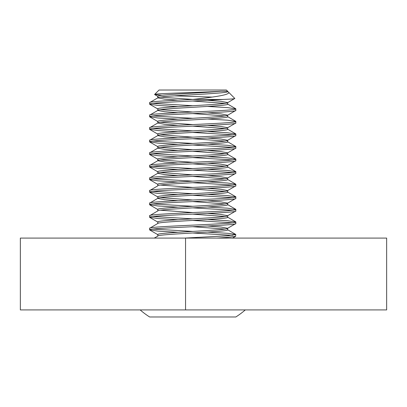 <?xml version="1.0" encoding="UTF-8"?>
<svg xmlns="http://www.w3.org/2000/svg" width="407" height="407" viewBox="0 0 407 407"><rect width="100%" height="100%" fill="white"/><g stroke="black" fill="none" stroke-linecap="round" stroke-linejoin="round"><path stroke-width="0.61" d="M386.65 309.915L20.35 309.915L20.35 238.09L386.65 238.09L386.65 309.915M185.546 309.915L185.546 238.09M207.534 232.122L227.589 233.308L235.684 234.407L235.684 236.289L227.589 237.393L216.839 238.09M235.821 234.564L227.589 235.821L184.585 238.09M235.821 223.565L235.821 221.993C238.487 224.089 146.968 226.185 149.634 228.281L149.634 229.848C146.968 227.757 238.487 225.661 235.821 223.565L227.655 228.281C229.818 230.372 155.637 232.468 157.794 234.564L157.794 236.136C155.637 234.04 229.818 231.944 227.655 229.848L227.655 228.281L220.986 227.025L207.534 226.007M157.967 223.372L149.634 228.281M235.821 210.999L235.821 209.427C238.487 211.518 146.968 213.614 149.634 215.71L149.634 217.282C146.968 215.186 238.487 213.09 235.821 210.999L227.655 215.71C229.818 217.806 155.637 219.902 157.794 221.993L157.794 223.468M157.967 210.806L149.634 215.71M235.821 198.428L235.821 196.856C238.487 198.952 146.968 201.048 149.634 203.139L149.634 204.711C146.968 202.615 238.487 200.524 235.821 198.428L227.655 203.139C229.818 205.235 155.637 207.331 157.794 209.427L157.794 210.902M157.967 198.234L149.634 203.139M235.821 185.857L235.821 184.29C238.487 186.381 146.968 188.477 149.634 190.573L149.634 192.145C146.968 190.049 238.487 187.953 235.821 185.857L227.655 190.573C229.818 192.669 155.637 194.76 157.794 196.856L157.794 198.331M207.534 175.732L220.986 176.745L227.655 178.001C229.818 180.098 155.637 182.194 157.794 184.29L157.794 185.857L149.634 190.573M235.821 173.29L235.821 171.718C238.487 173.814 146.968 175.905 149.634 178.001L149.634 179.573C146.968 177.477 238.487 175.386 235.821 173.29L227.655 178.001L227.655 179.573C229.818 181.67 155.637 183.766 157.794 185.857M207.534 163.161L220.986 164.179L227.655 165.435C229.818 167.526 155.637 169.622 157.794 171.718L157.794 173.29L149.634 178.001M235.821 160.719L235.821 159.147C238.487 161.243 146.968 163.339 149.634 165.435L149.634 167.002C146.968 164.911 238.487 162.815 235.821 160.719L227.655 165.435L227.655 167.002C229.818 169.098 155.637 171.194 157.794 173.29L164.469 174.547L177.92 175.559M207.534 150.595L220.986 151.608L227.655 152.864C229.818 154.96 155.637 157.056 157.794 159.147L157.794 160.719L149.634 165.435M235.821 148.153L235.821 146.581C238.487 148.677 146.968 150.768 149.634 152.864L149.634 154.436C146.968 152.34 238.487 150.244 235.821 148.153L227.655 152.864L227.655 154.436C229.818 156.532 155.637 158.623 157.794 160.719L164.469 161.976L177.92 162.993M207.534 138.024L220.986 139.036L227.655 140.293C229.818 142.389 155.637 144.485 157.794 146.581L157.794 148.153L149.634 152.864M235.821 135.582L235.821 134.01C238.487 136.106 146.968 138.202 149.634 140.293L149.634 141.865C146.968 139.774 238.487 137.678 235.821 135.582L227.655 140.293L227.655 141.865C229.818 143.961 155.637 146.057 157.794 148.153L164.469 149.41L177.92 150.422M207.534 125.458L220.986 126.47L227.655 127.727C229.818 129.823 155.637 131.914 157.794 134.01L157.794 135.582L149.634 140.293M235.821 123.011L235.821 121.444C238.487 123.535 146.968 125.631 149.634 127.727L149.634 129.299C146.968 127.203 238.487 125.107 235.821 123.011L227.655 127.727M207.534 112.887L220.986 113.899L227.655 115.156C229.818 117.252 155.637 119.348 157.794 121.444L157.794 123.011L149.634 127.727M235.821 110.445L235.821 108.873C238.487 110.969 146.968 113.065 149.634 115.156L149.634 116.728C146.968 114.632 238.487 112.541 235.821 110.445L227.488 115.349M207.534 100.315L220.986 101.333L227.655 102.589C229.818 104.68 155.637 106.776 157.794 108.873L157.794 110.445L149.634 115.156M149.634 229.848L157.865 231.105L177.92 232.295M192.725 232.992L232.56 235.348M152.895 229.065L192.725 231.42M149.634 217.282L157.865 218.539L177.92 219.724M192.725 220.421L232.56 222.782M152.895 216.493L192.725 218.854M207.534 219.551L227.589 220.736L235.821 221.993M149.634 204.711L157.865 205.967L177.92 207.153M192.725 207.855L232.56 210.21M152.895 203.927L192.725 206.283M207.534 206.985L227.589 208.17L235.821 209.427M149.634 192.145L157.865 193.401L177.92 194.587M192.725 195.284L232.56 197.644M152.895 191.356L192.725 193.712M207.534 194.414L227.589 195.599L235.821 196.856M149.634 179.573L157.865 180.83L177.92 182.015M192.725 182.718L232.56 185.073M152.895 178.79L192.725 181.146M207.534 181.843L227.589 183.028L235.821 184.29M149.634 167.002L157.865 168.264L177.92 169.449M192.725 170.146L232.56 172.502M152.895 166.219L192.725 168.574M207.534 169.276L227.589 170.462L235.821 171.718M149.634 154.436L157.865 155.693L177.92 156.878M192.725 157.58L232.56 159.936M152.895 153.648L192.725 156.008M207.534 156.705L227.589 157.891L235.821 159.147M149.634 141.865L157.865 143.122L177.92 144.307M192.725 145.009L232.56 147.365M152.895 141.081L192.725 143.437M207.534 144.139L227.589 145.324L235.821 146.581M149.634 129.299L157.865 130.555L177.92 131.741M192.725 132.438L232.56 134.798M152.895 128.51L192.725 130.871M207.534 131.568L227.589 132.753L235.821 134.01M149.634 116.728L157.865 117.984L177.92 119.17M152.895 115.944L192.725 118.3M207.534 118.997L227.589 120.187L235.821 121.444M160.439 97.09L192.725 99.445L223.138 99.445C198.341 101.028 147.67 102.584 149.634 104.161L157.865 105.418L177.92 106.603M149.634 104.161L149.634 102.589C149.048 101.541 169.694 100.493 192.725 99.445C213.741 97.166 231.552 94.745 228.388 92.013L234.824 98.448C234.987 98.789 231.09 99.12 223.138 99.445M152.895 103.373L192.725 105.728M207.534 106.43L227.589 107.616L235.821 108.873M220.92 91.28L227.655 91.28L226.394 90.018L159.061 90.018L154.614 94.465C153.485 93.447 202.956 92.394 220.92 91.28C203.22 92.954 155.952 94.628 157.794 96.301L157.794 97.873L164.469 99.13L177.92 100.147M227.655 91.28L227.655 91.59C229.818 93.686 155.637 95.777 157.794 97.873L149.634 102.589M227.655 102.681L227.655 104.161C229.818 106.252 155.637 108.348 157.794 110.445L164.469 111.701L177.92 112.714M227.655 115.252L227.655 116.728C229.818 118.824 155.637 120.92 157.794 123.011L164.469 124.267L177.92 125.285M227.655 127.823L227.655 129.299C229.818 131.39 155.637 133.486 157.794 135.582L164.469 136.838L177.92 137.851M207.534 188.299L220.986 189.316L227.655 190.573L227.655 192.145C229.818 194.236 155.637 196.332 157.794 198.428L164.469 199.684L177.92 200.697M207.534 200.87L220.986 201.882L227.655 203.139L227.655 204.711C229.818 206.807 155.637 208.903 157.794 210.999M207.534 213.441L220.986 214.453L227.655 215.71L227.655 217.282C229.818 219.378 155.637 221.469 157.794 223.565M154.258 238.09L157.794 236.136M192.725 101.017L225.015 103.373M160.439 109.656L192.725 112.017M192.725 113.584L225.015 115.944M160.439 122.227L192.725 124.583M192.725 126.155L225.015 128.51M160.439 134.798L192.725 137.154M192.725 138.726L225.015 141.081M160.439 147.365L192.725 149.72M192.725 151.292L225.015 153.648M160.439 159.936L192.725 162.291M192.725 163.863L225.015 166.219M160.439 172.502L192.725 174.862M192.725 176.429L225.015 178.79M160.439 185.073L192.725 187.429M192.725 189.001L225.015 191.356M160.439 197.644L192.725 200M192.725 201.572L225.015 203.927M160.439 210.21L192.725 212.566M192.725 214.138L225.015 216.493M192.725 226.709L225.015 229.065M227.655 91.499L228.388 92.013M212.245 97.09L174.272 95.843M162.022 95.304L154.614 94.465M140.156 309.915A80.235 80.235 0 0 0 149.634 316.982L235.821 316.982A80.235 80.235 0 0 0 245.299 309.915M227.488 102.783L234.824 98.448M149.766 104.314L157.967 109.066M149.766 116.885L157.967 121.632M149.766 129.451L157.967 134.203M149.766 142.023L157.967 146.774M149.766 154.589L157.967 159.34M149.766 167.16L157.967 171.912M149.766 179.731L157.967 184.478M149.766 192.297L157.967 197.049M149.766 204.869L157.967 209.62M149.766 217.435L157.967 222.186M149.766 230.006L157.967 234.758M235.684 236.289L232.58 238.09M157.967 96.495L154.655 94.577M227.488 91.397L227.767 91.56M227.488 103.968L235.684 108.715M227.488 116.534L235.684 121.286M227.488 129.105L235.684 133.857M227.488 141.672L235.684 146.423M227.488 154.243L235.684 158.995M227.488 166.814L235.684 171.561M227.488 179.38L235.684 184.132M227.488 191.951L235.684 196.703M227.488 204.518L235.684 209.269M227.488 217.089L235.684 221.84M227.488 229.66L235.684 234.407"/></g></svg>

